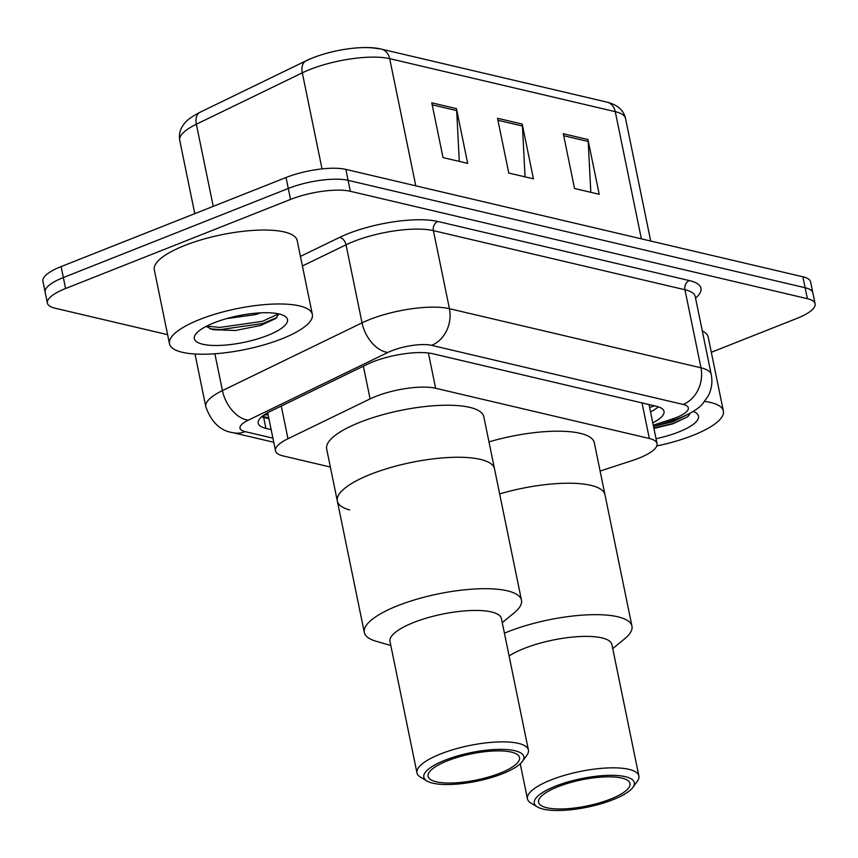 <?xml version="1.0" encoding="UTF-8"?>
<svg xmlns="http://www.w3.org/2000/svg" width="858" height="858" viewBox="0 0 858 858"><rect width="100%" height="100%" fill="white"/><g stroke="black" fill="none" stroke-linecap="round" stroke-linejoin="round"><path stroke-width="1.29" d="M600.117 471.063L632.367 460.521A43.758 12.505 168.4 0 0 638.845 458.193A43.758 12.505 168.4 0 0 657.046 443.607A43.758 12.505 168.4 0 0 649.334 438.481L435.639 388.266A43.758 12.505 168.4 0 0 370.098 398.895L287.977 438.738A43.758 12.505 168.4 0 0 275.504 450.825A43.758 12.505 168.4 0 0 283.215 455.952L330.362 467.031M652.788 422.855A43.758 12.505 168.4 0 0 664.006 411.39A43.758 12.505 168.4 0 0 656.295 406.274L432.711 353.732A43.758 12.505 168.4 0 0 367.17 364.36L270.678 411.186A43.758 12.505 168.4 0 0 258.204 423.273A43.758 12.505 168.4 0 0 265.916 428.389L271.149 429.622M658.354 406.842A43.758 12.505 -11.6 0 1 650.546 411.904M167.61 334.663L55.116 308.226A43.758 12.505 -11.6 0 1 47.394 303.099A43.758 12.505 -11.6 0 1 65.594 288.513L290.53 199.421A43.758 12.505 -11.6 0 1 350.343 191.291L807.389 298.691A43.758 12.505 -11.6 0 1 815.1 303.818A43.758 12.505 -11.6 0 1 796.9 318.415L711.314 352.306M47.394 303.099L42.9 281.199A43.758 12.505 -11.6 0 1 61.1 266.602L286.036 177.52A43.758 12.505 -11.6 0 1 345.838 169.391L802.884 276.791L805.136 287.741A43.758 12.505 -11.6 0 1 812.848 292.868A43.758 12.505 -11.6 0 0 805.136 287.741L348.091 180.341L805.136 287.741L807.389 298.691M286.036 177.52L288.277 188.47A43.758 12.505 -11.6 0 1 348.091 180.341A43.758 12.505 -11.6 0 0 288.277 188.47L63.353 277.552L288.277 188.47L290.53 199.421M45.152 292.149A43.758 12.505 -11.6 0 1 63.353 277.552A43.758 12.505 -11.6 0 0 45.152 292.149M268.897 418.661L263.674 417.438A43.758 12.505 -11.6 0 1 261.604 416.859M431.778 102.821L443.018 157.582L467.674 163.374L456.435 108.612L431.778 102.821M459.287 161.411L456.681 110.575A11.669 9.513 -76.8 0 0 456.435 108.612M563.298 133.719L574.538 188.492L599.195 194.283L587.955 139.522L563.298 133.719M590.819 192.31L588.202 141.473A11.669 9.513 -76.8 0 0 587.955 139.522M497.533 118.275L508.773 173.037L533.44 178.829L522.2 124.067L497.533 118.275M525.053 176.866L522.447 126.019A11.669 9.513 -76.8 0 0 522.2 124.067M306.907 60.478A47.834 13.664 -11.6 0 1 378.56 48.852M802.884 276.791A43.758 12.505 -11.6 0 1 810.606 281.907L815.1 303.818M704.654 401.426A72.919 20.839 -11.6 0 1 723.369 411.025A72.919 20.839 -11.6 0 1 693.028 435.349A72.919 20.839 -11.6 0 1 656.799 445.956M702.284 330.909A72.919 20.839 -11.6 0 1 708.193 337.087L723.369 411.025M693.167 411.454A47.555 13.589 -11.6 0 1 695.581 412.591A47.555 13.589 -11.6 0 1 678.732 431.982A47.555 13.589 -11.6 0 1 656.048 438.706M653.935 428.453L672.951 423.788L687.794 416.709L690.572 412.988M653.85 428.003L673.38 423.402L687.794 416.709M655.48 425.965L673.037 421.686L688.62 414.028M499.656 493.918A80.212 22.919 -11.6 0 1 604.976 494.734A80.212 22.919 168.4 0 0 590.83 485.338A80.212 22.919 168.4 0 0 499.656 493.918M488.974 441.891A80.212 22.919 -11.6 0 1 594.294 442.707L631.96 626.168A80.212 22.919 -11.6 0 1 624.635 638.835L612.741 648.594M504.429 633.204A80.212 22.919 -11.6 0 1 617.814 616.784A80.212 22.919 -11.6 0 1 631.96 626.168M509.094 655.952A56.885 16.248 -11.6 0 1 601.876 637.891A56.885 16.248 -11.6 0 1 611.904 644.551L638.888 775.997A56.885 16.248 -11.6 0 1 637.333 781.263L632.904 787.365A51.051 14.586 -11.6 0 1 593.446 805.801A51.051 14.586 -11.6 0 1 543.286 809.148A51.051 14.586 -11.6 0 1 537.44 806.96A51.051 14.586 -11.6 0 1 560.875 784.169A51.051 14.586 -11.6 0 1 625.3 776.672A51.051 14.586 -11.6 0 1 632.904 787.365M537.44 806.96L530.963 803.099A56.885 16.248 -11.6 0 1 527.445 798.873A56.885 16.248 -11.6 0 1 564.811 775.246A56.885 16.248 -11.6 0 1 628.86 769.336A56.885 16.248 -11.6 0 1 638.888 775.997M621.782 778.056A46.675 13.331 -11.6 0 1 630.008 783.526A46.675 13.331 -11.6 0 1 599.356 802.906A46.675 13.331 -11.6 0 1 546.803 807.753A46.675 13.331 -11.6 0 1 538.577 802.294A46.675 13.331 -11.6 0 1 569.229 782.904A46.675 13.331 -11.6 0 1 621.782 778.056M199.817 319.444A72.919 20.839 -11.6 0 1 272.05 304.14A72.919 20.839 -11.6 0 1 312.355 314.436A72.919 20.839 -11.6 0 1 282.025 338.76A72.919 20.839 -11.6 0 1 209.781 354.064A72.919 20.839 -11.6 0 1 169.487 343.768A72.919 20.839 -11.6 0 1 199.817 319.444M169.487 343.768L154.311 269.83A72.919 20.839 -11.6 0 1 184.642 245.506A72.919 20.839 -11.6 0 1 256.874 230.201A72.919 20.839 -11.6 0 1 297.179 240.508L312.355 314.436M226.544 318.629L255.62 314.575L260.875 312.838M206.124 326.415L212.891 329.697L235.435 330.48L260.693 325.45L275.761 318.5L278.829 313.91M267.717 335.403A47.555 13.589 -11.6 0 1 214.511 345.484A47.555 13.589 -11.6 0 1 195.635 334.266A47.555 13.589 -11.6 0 1 214.114 322.801A47.555 13.589 -11.6 0 1 284.566 316.012A47.555 13.589 -11.6 0 1 267.717 335.403M209.985 328.786L220.216 329.611L262.838 323.509L276.995 317.46M206.757 326.094L219.766 327.434L262.387 321.342L278.56 313.846M370.71 474.281A80.212 22.919 -11.6 0 1 450.171 457.432A80.212 22.919 -11.6 0 1 494.498 468.768A80.212 22.919 168.4 0 0 480.351 459.384A80.212 22.919 168.4 0 0 390.025 467.707A80.212 22.919 168.4 0 0 337.333 501.029A80.212 22.919 -11.6 0 1 370.71 474.281M349.592 509.942A80.212 22.919 -11.6 0 1 337.333 501.029L326.662 449.002A80.212 22.919 -11.6 0 1 360.028 422.243A80.212 22.919 -11.6 0 1 439.489 405.405A80.212 22.919 -11.6 0 1 483.815 416.741L521.471 600.214A80.212 22.919 -11.6 0 1 514.156 612.869L502.252 622.629M390.819 645.506L376.029 641.226A80.212 22.919 -11.6 0 1 364.318 632.464A80.212 22.919 -11.6 0 1 416.999 599.152A80.212 22.919 -11.6 0 1 507.335 590.819A80.212 22.919 -11.6 0 1 521.471 600.214M426.952 781.005L420.474 777.134A56.885 16.248 -11.6 0 1 416.967 772.908L389.993 641.473A56.885 16.248 -11.6 0 1 427.348 617.846A56.885 16.248 -11.6 0 1 491.398 611.936A56.885 16.248 -11.6 0 1 501.426 618.597L528.41 750.031A56.885 16.248 -11.6 0 1 526.844 755.297L522.415 761.411A51.051 14.586 -11.6 0 1 482.968 779.836A51.051 14.586 -11.6 0 1 432.807 783.182A51.051 14.586 -11.6 0 1 426.952 781.005A51.051 14.586 -11.6 0 1 450.386 758.215A51.051 14.586 -11.6 0 1 514.821 750.707A51.051 14.586 -11.6 0 1 522.415 761.411M416.967 772.908A56.885 16.248 -11.6 0 1 454.332 749.281A56.885 16.248 -11.6 0 1 518.382 743.371A56.885 16.248 -11.6 0 1 528.41 750.031M511.304 752.101A46.675 13.331 -11.6 0 1 519.53 757.56A46.675 13.331 -11.6 0 1 488.878 776.951A46.675 13.331 -11.6 0 1 436.325 781.799A46.675 13.331 -11.6 0 1 428.099 776.329A46.675 13.331 -11.6 0 1 458.751 756.949A46.675 13.331 -11.6 0 1 511.304 752.101M263.738 415.186A43.758 35.671 -76.8 0 0 268.05 414.532M642.031 402.917L649.334 438.481M281.263 406.049L287.977 438.738M363.384 366.205L370.098 398.895M428.399 352.992L435.639 388.266M653.27 425.214L671.846 419.154A29.172 8.333 168.4 0 0 676.168 417.599A29.172 8.333 168.4 0 0 683.161 404.45L431.617 345.345A29.172 8.333 168.4 0 0 391.752 350.761A29.172 8.333 168.4 0 0 387.934 352.434L248.316 420.163A29.172 8.333 168.4 0 0 245.141 431.638L272.898 438.159M194.991 354.011L205.802 406.713A58.344 16.667 -11.6 0 1 222.436 390.594L362.044 322.855A58.344 16.667 -11.6 0 1 369.691 319.519A58.344 16.667 -11.6 0 1 449.431 308.687L700.965 367.792A58.344 16.667 -11.6 0 1 711.261 374.624L695.237 296.578A58.344 16.667 168.4 0 0 684.952 289.747L433.408 230.641A58.344 16.667 168.4 0 0 353.668 241.473A58.344 16.667 168.4 0 0 346.031 244.809L302.402 265.98M300.439 256.403L339.554 237.419A65.637 18.747 -11.6 0 1 437.859 221.471L689.403 280.587A7.293 5.942 -76.8 0 0 684.952 289.747L700.965 367.792A29.172 23.788 103.2 0 1 683.161 404.45M339.554 237.419A7.293 4.644 -115.9 0 1 346.031 244.809L362.044 322.855A29.172 18.597 64.1 0 0 387.934 352.434M689.403 280.587A65.637 18.747 -11.6 0 1 695.559 298.144M350.343 191.291L345.838 169.391M65.594 288.513L61.1 266.602M431.617 345.345A29.172 23.788 103.2 0 0 449.431 308.687L433.408 230.641A7.293 5.942 -76.8 0 1 437.859 221.471M248.316 420.163A29.172 18.597 64.1 0 1 222.436 390.594L214.875 353.775M245.141 431.638A29.172 23.788 103.2 0 1 232.85 432.657L273.745 442.267M671.846 419.154A29.172 10.339 71.9 0 0 675.289 419.498L653.56 426.587M263.674 417.438L265.916 428.389M200.129 112.205L306.07 60.8A14.586 9.299 64.1 0 0 302.316 72.833L196.364 124.228A58.344 16.667 168.4 0 0 179.74 140.347C178.657 134.416 180.126 128.915 184.17 123.82C186.325 120.506 191.645 116.634 200.129 112.205A14.586 9.299 64.1 0 0 196.364 124.228L213.224 206.349M306.07 60.8C327.113 50.525 362.709 44.509 381.317 49.099A14.586 11.894 103.2 0 1 389.693 58.655A58.344 16.667 168.4 0 0 302.316 72.833L322.029 168.897M641.366 238.835L615.261 111.658A14.586 11.894 -76.8 0 0 606.874 102.102C617.513 104.762 623.734 110.221 625.546 118.49A58.344 16.667 168.4 0 0 615.261 111.658L389.693 58.655L415.798 185.832M497.94 120.27L522.447 126.019M563.706 135.725L588.202 141.473M432.185 104.815L456.681 110.575M649.656 407.593L654.225 405.791M262.269 416.302L268.726 417.825M649.034 404.568L657.046 443.607M267.685 412.73L275.504 450.825M675.289 419.498L681.284 417.331C691.838 412.837 698.948 408.322 702.638 403.786L708.172 395.999C711.668 389.232 712.687 382.1 711.261 374.624M205.802 406.713C211.347 422.2 220.367 430.855 232.85 432.657M381.317 49.099L606.874 102.102M179.74 140.347L194.787 213.653M625.546 118.49L650.696 241.023M520.248 763.792L527.445 798.873M337.333 501.029L364.318 632.464"/></g></svg>
